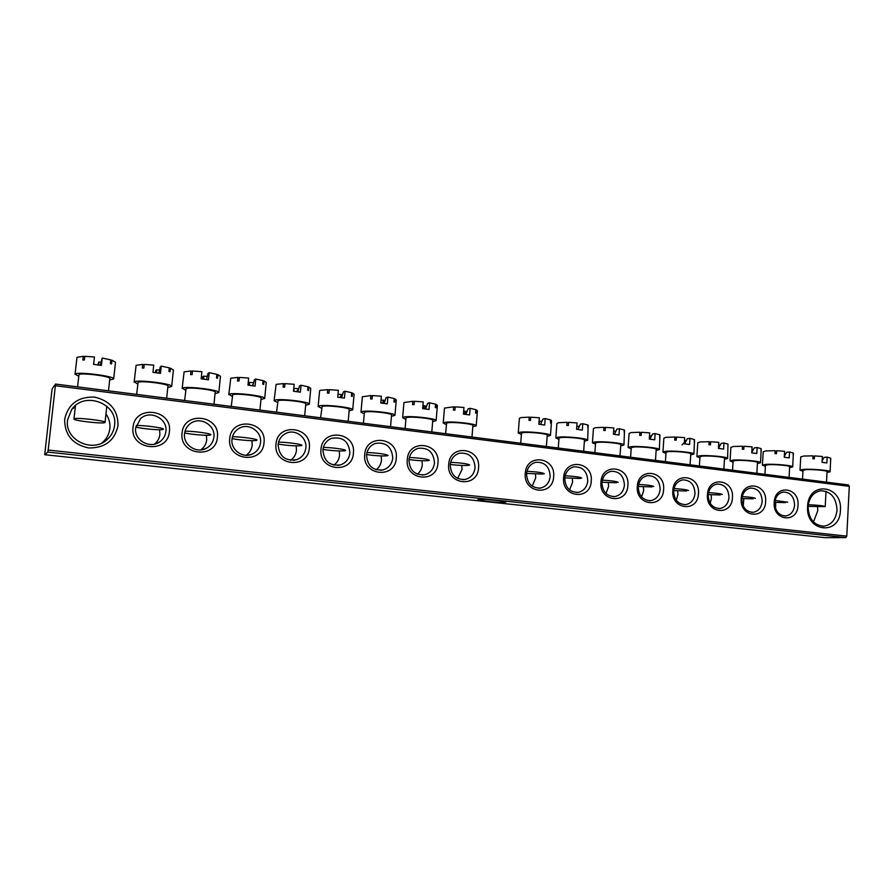 <?xml version="1.0" encoding="UTF-8"?>
<svg xmlns="http://www.w3.org/2000/svg" width="894" height="894" viewBox="0 0 894 894"><rect width="100%" height="100%" fill="white"/><g stroke="black" fill="none" stroke-linecap="round" stroke-linejoin="round"><path stroke-width="1.34" d="M504.741 502.361C499.109 502.864 475.452 500.595 477.877 499.768L478.882 499.601C483.71 499.098 505.523 501.042 505.915 502.003L504.741 502.361M817.597 506.999L817.742 510.798L813.462 521.962M840.427 510.284C840.025 536.031 805.494 532.399 807.595 506.44C808.321 480.391 842.64 484.827 840.427 510.284M808.064 506.73C808.679 518.945 813.953 525.426 823.888 526.186C831.565 524.856 835.935 519.492 837.007 510.116C836.326 497.679 830.895 491.231 820.703 490.75C813.328 492.27 809.104 497.589 808.064 506.73M118.019 425.578C114.734 440.619 104.967 448.073 88.73 447.961C72.705 444.553 64.681 434.998 64.647 419.32C68.167 404.077 78.069 396.668 94.362 397.081C110.152 400.691 118.042 410.19 118.019 425.578M67.564 419.957C64.323 440.06 93.043 453.705 107.436 439.278C111.526 435.49 113.896 430.886 114.555 425.466C118.164 403.507 84.315 390.622 71.654 409.553L67.564 419.957M105.961 413.9C109.068 418.403 110.364 423.309 109.85 428.628C109.213 433.903 106.9 438.384 102.922 442.072L101.782 443.033M159.59 429.735L159.892 434.439C159.411 438.406 157.567 441.647 154.371 444.15M169.379 431.601C168.016 454.264 129.786 450.095 133.027 427.332C134.715 404.446 172.71 409.217 169.379 431.601M135.665 427.935C133.809 440.072 149.812 449.28 159.646 441.882C163.278 439.312 165.356 435.836 165.904 431.478C167.882 418.716 150.203 409.575 140.615 418.56L135.665 427.935M206.413 435.277L206.704 439.87C206.19 444.083 204.201 447.436 200.725 449.917M217.376 437.222C216.113 459.572 178.979 455.527 182.074 433.087C183.661 410.514 220.561 415.162 217.376 437.222M184.533 433.657C182.89 444.921 196.758 454.029 206.469 448.218C210.794 445.726 213.264 442.016 213.901 437.099C215.633 425.343 200.457 416.191 190.768 423.298C187.159 425.823 185.08 429.288 184.533 433.657M251.929 440.664L252.209 445.156C251.695 449.447 249.672 452.822 246.129 455.281M264.009 442.698C262.825 464.724 226.752 460.801 229.702 438.675C231.2 416.425 267.049 420.929 264.009 442.698M231.993 439.222C230.518 449.805 242.81 458.734 252.253 454.074C257.07 451.727 259.819 447.894 260.523 442.564C262.065 431.567 248.733 422.549 239.201 428.271C235.021 430.718 232.608 434.361 231.993 439.222M296.193 445.894L296.473 450.285C295.981 454.554 293.992 457.907 290.516 460.332M309.335 448.006C308.218 469.741 273.162 465.919 275.989 444.094C277.386 422.158 312.241 426.539 309.335 448.006M278.101 444.631C279.174 456.543 285.465 461.527 296.987 459.583C302.138 457.404 305.089 453.504 305.837 447.883C307.223 437.479 295.288 428.639 286.035 433.333C281.431 435.646 278.783 439.412 278.101 444.631M339.273 450.978L339.552 455.292C339.083 459.46 337.183 462.746 333.853 465.148M353.398 453.18C352.359 474.613 318.275 470.903 320.98 449.38C322.287 427.734 356.17 431.992 353.398 453.18M322.935 449.883C323.84 461.27 329.752 466.255 340.659 464.835C346.034 462.824 349.118 458.89 349.9 453.046C348.828 441.245 342.648 436.373 331.361 438.406C326.466 440.574 323.65 444.396 322.935 449.883M381.202 455.929L381.47 460.153C381.034 464.176 379.268 467.383 376.139 469.752M396.254 458.197C395.293 479.352 362.137 475.742 364.718 454.51C365.948 433.154 398.914 437.3 396.254 458.197M366.529 454.99C367.322 465.919 372.899 470.881 383.269 469.864C388.789 468.009 391.952 464.075 392.757 458.063C391.829 446.776 386.007 441.893 375.301 443.435C370.205 445.447 367.278 449.302 366.529 454.99M422.024 460.745L422.292 464.891C421.901 468.735 420.269 471.831 417.386 474.178M437.959 463.092C437.065 483.967 404.803 480.458 407.273 459.494C408.424 438.429 440.496 442.463 437.959 463.092M408.938 459.963C409.642 470.512 414.939 475.429 424.829 474.725C430.427 473.004 433.646 469.082 434.462 462.947C433.646 452.085 428.137 447.235 417.945 448.386C412.715 450.252 409.709 454.118 408.938 459.963M461.796 465.439L462.053 469.506L457.605 478.435M478.558 467.853C477.72 488.448 446.329 485.04 448.687 464.355C449.749 443.558 480.983 447.492 478.558 467.853M450.207 464.791C450.844 475.016 455.895 479.888 465.349 479.43C470.993 477.821 474.233 473.921 475.06 467.707C474.323 457.214 469.093 452.398 459.348 453.236C454.04 454.99 450.989 458.846 450.207 464.791M775.701 502.417L775.556 508.507M798.029 505.322C797.66 523.772 772.606 521.046 774.182 502.517C774.718 483.911 799.661 487.04 798.029 505.322M774.74 502.819C775.165 511.167 778.83 515.547 785.714 515.983C790.899 515.022 793.861 511.413 794.587 505.144C794.129 496.695 790.397 492.326 783.379 492.035C778.339 493.086 775.456 496.684 774.74 502.819M743.797 498.662L743.26 506.071M765.633 501.523C765.23 520.196 739.561 517.402 741.215 498.651C741.796 479.821 767.343 483.028 765.633 501.523M741.864 498.975C742.299 507.468 746.065 511.904 753.173 512.296C758.436 511.29 761.442 507.636 762.191 501.355C761.722 492.739 757.866 488.314 750.625 488.079C745.518 489.186 742.601 492.806 741.864 498.975M711.143 494.807L711.389 498.45L710.182 503.266M732.454 497.634C732.007 516.531 705.712 513.67 707.433 494.695C708.07 475.63 734.242 478.927 732.454 497.634M708.171 495.019C708.618 503.68 712.507 508.172 719.838 508.507C725.19 507.457 728.241 503.769 729.001 497.466C728.521 488.683 724.542 484.202 717.066 484.034C711.892 485.185 708.92 488.85 708.171 495.019M677.686 490.873L677.943 494.572L676.289 500.215M698.46 493.644C697.957 512.765 671.014 509.837 672.813 490.638C673.506 471.339 700.326 474.714 698.46 493.644M673.651 490.974C674.11 499.802 678.133 504.361 685.698 504.629C691.118 503.523 694.225 499.802 694.996 493.477C694.493 484.503 690.38 479.977 682.647 479.888C677.417 481.106 674.411 484.805 673.651 490.974M643.423 486.839L643.68 490.594L641.579 496.963M663.616 489.554C663.069 508.909 635.433 505.903 637.321 486.47C638.07 466.936 665.572 470.4 663.616 489.554M638.26 486.828C638.741 495.846 642.898 500.45 650.731 500.651C656.207 499.478 659.347 495.734 660.152 489.398C659.627 480.223 655.358 475.642 647.357 475.642C642.071 476.927 639.042 480.659 638.26 486.828M608.322 482.704L608.579 486.515L605.998 493.522M627.89 485.364C627.286 504.965 598.946 501.88 600.924 482.201C601.729 462.433 629.935 465.975 627.89 485.364M601.975 482.581C602.467 491.801 606.769 496.461 614.882 496.572C620.425 495.332 623.61 491.544 624.414 485.207C623.867 475.82 619.441 471.183 611.138 471.294C605.808 472.658 602.757 476.424 601.975 482.581M572.328 478.469L572.585 482.347L569.534 489.912M591.247 481.073C590.588 500.908 561.521 497.746 563.589 477.821C564.449 457.795 593.381 461.438 591.247 481.073M564.74 478.212C565.265 487.655 569.735 492.37 578.15 492.382C583.737 491.063 586.945 487.241 587.771 480.916C587.179 471.283 582.586 466.59 573.959 466.847C568.606 468.3 565.533 472.088 564.74 478.212M535.439 474.122L535.696 478.055L532.165 486.135M553.654 476.658C552.939 496.751 523.102 493.51 525.27 473.328C526.197 453.046 555.889 456.789 553.654 476.658M526.544 473.742C527.102 483.419 531.74 488.191 540.49 488.068C546.111 486.671 549.341 482.816 550.168 476.513C549.542 466.612 544.748 461.874 535.785 462.299C530.421 463.83 527.337 467.651 526.544 473.742M55.562 384.074L52.232 388.678L51.874 390.7L44.7 454.711L47.818 452.085L48.175 450.051L55.562 384.074L848.417 484.939L849.3 486.336L55.495 385.739M48.175 450.051L846.774 536.121L849.3 486.336M44.7 454.711L825.207 537.685L845.735 537.596L47.818 452.085M846.774 536.121L845.735 537.596M71.967 409.139L75.331 406.904M476.211 425.801L477.418 410.815L476.468 409.944L476.211 413.229L475.574 412.972L475.843 409.687L470.132 408.323L468.087 408.837L465.875 414.38M450.632 462.31C461.494 462.913 467.864 463.807 469.73 464.981M446.519 423.41L447.425 422.884C451.939 421.588 473.954 423.924 472.904 425.589L471.987 437.043M446.419 424.594L443.223 423.086L444.34 422.482C449.95 420.851 477.53 423.778 476.2 425.857L472.814 426.773M470.132 408.323L469.596 414.928L463.427 414.101L463.964 407.474L455.191 406.871L454.923 410.178L453.392 410.134L453.66 406.837L444.463 408.089M463.472 413.441L464.567 411.184L463.662 411.151M463.427 414L464.712 414.034L466.076 411.229L467.149 411.229M455.147 407.429L453.66 406.837M476.468 409.944L475.82 409.933M465.841 411.698L464.567 411.184M468.747 465.338C464.5 465.707 458.331 465.405 450.241 464.455M550.458 435.423L551.542 420.783L550.916 420.102L550.682 423.298L550.391 419.856L545.206 418.582L542.926 419.051L540.546 424.426M526.957 471.272C537.071 471.864 542.87 472.68 544.357 473.708M521.481 433.299L522.655 432.73C527.672 431.601 548.234 433.702 547.229 435.233L546.39 446.519M521.392 434.428L518.263 433.009L519.716 432.35C525.951 430.919 551.721 433.556 550.458 435.467L547.15 436.361M545.206 418.582L544.714 425.03L538.847 424.237L539.339 417.777L530.745 417.185L530.5 420.403L528.98 420.37L529.226 417.14L520.856 417.599L519.392 418.381M541.976 421.219L539.898 421.23L538.892 423.611M530.701 417.8L529.226 417.14M539.674 421.756L539.06 421.476M543.083 474.088L526.577 473.418M78.761 376.273L75.107 374.173C76.325 371.267 115.259 376.151 113.672 378.967L115.505 362.249L111.974 360.226L111.571 363.892L110.375 363.534L110.778 359.869L102.207 358.047L100.273 365.244M74.034 418.873C74.995 417.152 106.207 420.694 105.034 422.381L104.933 422.516C103.592 424.158 73.062 420.694 73.967 418.984L74.034 418.873M77.566 386.867L78.985 374.675C80.013 372.373 111.079 376.262 109.839 378.52L108.487 390.801M113.672 378.967L109.683 379.95M102.207 358.047L101.402 365.422L93.624 364.372L94.44 356.985L84.796 356.326L84.382 360.014L82.863 360.003L83.276 356.315L77.007 357.287L75.029 374.34M98.742 365.02L98.765 361.992L97.859 364.897M100.877 362.171L98.765 361.992M84.74 356.74L83.276 356.315M111.974 360.226L110.733 360.215M830.079 471.741L830.749 458.276L830.593 461.181L830.56 458.097L827.173 457.113L824.156 457.404L822.156 460.734M808.265 504.741C817.988 505.132 823.631 505.758 825.218 506.607L808.087 506.417M803.002 470.356L805.427 469.73C811.73 469.115 827.866 470.535 827.051 471.63L826.503 482.157M802.957 471.25L800.018 470.155L803.024 469.417C810.88 468.635 831.107 470.412 830.079 471.786L827.006 472.524M827.173 457.113L826.872 462.958L822.067 462.321L822.379 456.465L814.501 455.906L814.345 458.823L812.836 458.778L812.992 455.851L803.751 456.029L800.745 456.912M814.356 458.723L813.752 458.689M813.764 458.801L812.992 455.851M822.245 458.968L823.15 459.091M436.116 420.616L437.389 405.44L436.25 404.457L435.97 407.787L435.289 407.519L435.568 404.189L429.567 402.781L427.656 403.328L425.533 408.96M409.374 457.471C420.638 458.074 427.321 459.002 429.433 460.265M405.999 418.057L406.77 417.565C410.994 416.168 433.847 418.649 432.774 420.381L431.802 431.936M405.898 419.286L402.658 417.721L403.607 417.152C408.837 415.397 437.479 418.504 436.116 420.661L432.674 421.599M429.567 402.781L428.997 409.463L422.661 408.614L423.231 401.909L414.358 401.294L414.067 404.647L412.536 404.613L412.827 401.261L403.965 402.523M426.729 405.82L424.739 408.659L423.231 408.625L424.706 405.787L422.907 405.697M414.313 401.831L412.827 401.261M436.25 404.457L435.546 404.446M425.98 406.267L424.706 405.787M428.584 460.611C424.125 461.013 417.587 460.678 408.971 459.594M587.66 440.25L588.185 425.186L587.961 428.349L587.716 424.952L582.787 423.722L580.396 424.158L577.937 429.466M565.142 475.764C574.887 476.346 580.418 477.117 581.737 478.078M558.996 438.25L560.326 437.658C565.556 436.607 585.436 438.596 584.464 440.072L583.659 451.258M558.918 439.345L555.822 437.959L557.465 437.289C563.969 435.959 588.889 438.451 587.66 440.295L584.385 441.167M582.787 423.722L582.318 430.081L576.596 429.31L577.066 422.94L568.573 422.337L568.338 425.533L566.807 425.488L567.042 422.303L558.538 422.717L556.895 423.521M579.446 426.226L576.809 426.404M568.528 422.996L567.042 422.303M580.318 478.469L564.773 477.888M364.271 413.821L360.975 412.212L361.768 411.676C366.596 409.798 396.355 413.095 394.958 415.33L396.299 399.92L394.947 398.825L394.656 402.188L393.908 401.92L394.198 398.545L387.884 397.081L386.119 397.662L384.096 403.384M366.976 452.498C378.631 453.09 385.66 454.074 388.052 455.426M363.422 423.242L364.383 412.536L365.02 412.1C368.92 410.603 392.667 413.24 391.572 415.028L390.555 426.684M394.958 415.33L391.46 416.28M387.884 397.081L387.292 403.864L380.777 402.982L381.38 396.198L372.407 395.573L372.105 398.97L370.574 398.936L370.876 395.539L362.361 396.802M385.091 400.601L383.694 403.138L382.185 403.105L383.772 400.244L381.034 400.099M372.362 396.087L370.876 395.539M394.947 398.825L394.176 398.813M385.035 400.702L383.772 400.244M387.337 455.761C382.632 456.208 375.715 455.817 366.562 454.588M623.945 444.955L624.526 430.137L624.314 433.266L624.101 429.925L619.419 428.729L616.927 429.142L614.379 434.372M602.355 480.145C611.742 480.715 617.016 481.453 618.19 482.347M595.572 443.066L597.058 442.463C602.478 441.48 621.732 443.379 620.782 444.787L620.011 455.884M595.505 444.128L592.431 442.798L594.264 442.105C601.014 440.865 625.141 443.234 623.934 445L620.704 445.86M619.419 428.729L618.983 435.009L613.396 434.26L613.843 427.958L605.439 427.377L605.216 430.517L603.696 430.472L603.908 427.332L595.281 427.712L593.448 428.539M615.988 431.109L613.619 431.132M605.372 428.248L603.908 427.332M616.614 482.749L601.997 482.246M321.482 408.2L318.141 406.546L318.778 406.055C323.159 404.032 354.136 407.53 352.705 409.865L354.113 394.254L352.504 393.036L352.191 396.444L351.387 396.165L351.688 392.745L345.062 391.226L343.441 391.84L341.53 397.662M323.393 447.38C332.032 447.492 346.257 449.481 345.553 450.464M320.6 417.789L322.119 406.491C325.662 404.881 350.381 407.675 349.252 409.541L348.191 421.297M352.705 409.865L349.141 410.827M345.062 391.226L344.436 398.098L337.742 397.193L338.368 390.32L329.294 389.683L328.981 393.125L327.45 393.092L327.763 389.661L320.231 390.343L319.594 390.879L318.141 406.546M341.687 397.193L340.022 397.428L341.731 394.545L337.999 394.332M329.249 390.175L327.763 389.661M352.504 393.036L351.666 393.014M342.48 394.813L341.731 394.545M344.972 450.766C339.999 451.269 332.669 450.822 322.98 449.436M631.164 448.799L628.124 447.503L630.147 446.799C637.131 445.648 660.51 447.894 659.336 449.593L659.973 434.976L659.772 438.06L659.593 434.763L655.134 433.601L652.542 433.992L649.927 439.155M638.64 484.403C647.669 484.973 652.709 485.677 653.76 486.504M631.242 447.76L632.863 447.156C638.472 446.24 657.135 448.039 656.207 449.391L655.481 460.399M659.336 449.593L656.14 450.431M655.134 433.601L654.721 439.814L649.279 439.088L649.692 432.864L641.389 432.283L641.177 435.389L639.657 435.344L639.858 432.238L631.108 432.573L629.085 433.422M651.614 435.87L649.491 435.903M641.277 433.858L639.858 432.238M652.028 486.917L638.294 486.47M277.498 402.412L274.089 400.713L274.592 400.277C278.481 398.109 310.754 401.831 309.29 404.256L310.777 388.432L308.877 387.08L308.553 390.544L307.67 390.242L308.005 386.778L301.032 385.213L299.568 385.85L297.769 391.773M278.57 442.139C287.175 442.172 302.653 444.329 301.893 445.368M276.559 412.19L278.034 400.724C281.185 399.003 306.933 401.965 305.782 403.909L304.675 415.766M309.29 404.256L305.659 405.217M301.032 385.213L300.384 392.175L293.489 391.248L294.16 384.275L284.974 383.638L284.638 387.124L283.107 387.102L283.443 383.615L276.123 384.342L274.089 400.713M294.204 391.326L293.847 389.013M297.814 391.628L296.696 391.606L298.529 388.7L293.768 388.387M284.929 384.118L283.443 383.615M308.877 387.08L307.972 387.068M301.423 445.637C296.16 446.184 288.416 445.681 278.168 444.117M693.889 454.029L694.549 439.692L694.359 442.742L694.202 439.49L689.978 438.362L687.296 438.742L684.614 443.826M674.02 488.571C682.703 489.119 687.52 489.789 688.458 490.571M666.019 452.342L667.807 451.727C673.584 450.878 691.688 452.587 690.783 453.895L690.09 464.802M665.963 453.347L662.946 452.096L665.147 451.381C672.333 450.308 695.029 452.453 693.889 454.085L690.716 454.901M689.978 438.362L689.587 444.508L684.279 443.793L684.67 437.647L676.445 437.065L676.244 440.139L674.724 440.083L674.925 437.021L666.064 437.322L663.851 438.183M682.021 444.877L686.257 440.518L684.48 440.563M676.289 439.446L676.076 437.68L674.925 437.021M686.57 490.985L673.685 490.594M232.25 396.467L229.155 394.321C232.496 392.008 266.177 395.975 264.691 398.478L266.244 382.464L264.021 380.967L263.685 384.465L262.735 384.163L263.071 380.654L255.762 379.022L254.466 379.704L252.778 385.727M232.462 436.741C240.944 436.685 257.841 439.032 257.014 440.116M231.255 406.424L232.697 394.79C235.413 392.935 262.277 396.109 261.115 398.121L259.942 410.078M264.691 398.478L260.981 399.462M255.762 379.022L255.069 386.085L247.984 385.135L248.677 378.061L239.391 377.424L239.044 380.956L237.513 380.933L237.871 377.402L230.764 378.184L228.786 394.712M249.649 385.314L249.303 382.375L248.197 382.945M253.65 382.666L249.303 382.375M252.812 385.638L252.164 385.616L253.293 383.939M239.346 377.883L237.871 377.402M264.021 380.967L263.048 380.956M256.656 440.373C254.589 441.223 239.335 440.139 232.06 438.619M727.615 458.41L727.984 444.094L723.972 443.011L721.201 443.357L718.452 448.386L718.798 442.306L710.652 441.737L710.473 444.765L708.953 444.72L709.143 441.681L700.181 441.96L697.767 442.832M708.529 492.628C716.887 493.164 721.492 493.801 722.33 494.538M699.968 456.812L701.902 456.186C707.824 455.392 725.403 457.024 724.531 458.287L723.872 469.093M699.901 457.795L696.907 456.577L699.309 455.851C706.685 454.856 728.722 456.901 727.604 458.466L724.464 459.27M723.972 443.011L723.604 449.079L718.418 448.386M720.251 445.123L718.62 445.1M710.417 444.765L710.149 442.318L709.143 441.681M720.285 494.952L708.204 494.617M185.695 390.343L182.41 388.208C185.159 385.716 220.36 389.952 218.829 392.555L220.472 376.318L217.89 374.675L217.533 378.229L216.504 377.905L216.862 374.34L209.185 372.664L208.056 373.368L206.503 379.514M185.002 431.199C193.238 431.02 211.766 433.568 210.872 434.73M184.645 400.49L186.053 388.689C188.299 386.7 216.382 390.075 215.186 392.164L213.968 404.222M218.829 392.555L215.041 393.539M209.185 372.664L208.447 379.816L201.161 378.832L201.899 371.669L192.501 371.021L192.121 374.597L190.601 374.586L190.97 370.999L184.108 371.848L182.153 388.532M203.843 379.145L203.608 376.184L202.525 376.866L202.312 378.967M207.285 376.452L203.608 376.184M192.445 371.468L190.97 370.999M217.89 374.675L216.829 374.653M210.615 434.953C208.816 435.914 191.774 434.607 184.622 432.953M760.537 462.69L761.219 448.788L761.051 451.772L760.962 448.598L757.151 447.548L754.29 447.872L751.776 452.342M742.21 496.595C750.245 497.12 754.648 497.723 755.396 498.416M733.091 461.17L735.181 460.544C741.238 459.807 758.336 461.371 757.475 462.567L756.849 473.295M733.035 462.12L730.052 460.946L732.644 460.209C740.187 459.292 761.621 461.237 760.537 462.746L757.419 463.528M757.151 447.548L756.805 453.537L751.742 452.856L752.1 446.855L744.043 446.285L743.64 449.246M730.879 447.358L733.471 446.486L742.534 446.24L742.355 449.235L743.864 449.291M753.329 449.615L751.943 449.526M743.64 449.28L743.417 446.855L742.534 446.24M753.195 498.818L741.897 498.539M137.777 384.04L134.312 381.917C136.402 379.246 173.235 383.761 171.682 386.465L173.402 370.015L170.408 368.194L170.028 371.792L168.932 371.457L169.312 367.859L161.244 366.104L160.305 366.853L158.886 373.111M136.145 425.499C143.968 425.175 164.384 427.958 163.412 429.198M136.659 394.388L138.067 382.408C139.777 380.285 169.156 383.884 167.949 386.052L166.675 398.21M171.682 386.465L167.804 387.437M161.244 366.104L160.473 373.368L152.963 372.351L153.734 365.087L144.225 364.428L143.833 368.06L142.314 368.049L142.705 364.417L136.1 365.322L134.145 382.174M156.718 372.809L156.595 369.825L155.701 370.541L155.478 372.642M159.59 370.049L156.595 369.825M144.18 364.864L142.705 364.417M170.408 368.194L169.279 368.183M163.233 429.377C161.769 430.472 142.638 428.897 135.787 427.097M792.699 466.88L793.38 453.18L793.213 456.119L793.157 452.99L789.547 451.973L786.608 452.286L784.34 456.197M775.076 500.461L787.681 502.204M765.432 465.416L767.678 464.791C773.846 464.109 790.497 465.606 789.659 466.757L789.067 477.385M765.376 466.344L762.414 465.204L765.197 464.467C772.897 463.617 793.76 465.483 792.699 466.925L789.603 467.685M789.547 451.973L789.212 457.896L784.273 457.236L784.608 451.302L776.64 450.732L776.473 453.705L774.964 453.649L775.132 450.688L765.979 450.9L763.197 451.783M784.507 453.85L785.625 453.996M776.081 453.683L775.132 450.688M785.323 502.607L774.774 502.35M107.436 439.278L102.922 442.072M823.888 526.186L822.491 526.22M785.714 515.983L784.708 516.006M753.173 512.296L752.077 512.329M719.838 508.507L718.664 508.563M685.698 504.629L684.435 504.697M650.731 500.651L649.346 500.729M614.882 496.572L613.385 496.673M578.15 492.382L576.507 492.505M540.49 488.068L538.68 488.236M465.349 479.43L463.17 479.687M424.829 474.725L422.393 475.06M383.269 469.864L380.553 470.311M340.659 464.835L337.608 465.416M296.987 459.583L293.567 460.376M252.253 454.074L248.42 455.158M206.469 448.218L202.212 449.716M159.646 441.882L155.087 443.983M443.223 423.086L444.474 408.044M445.67 433.702L446.519 423.376M518.263 433.009L519.392 418.325M520.71 443.245L521.481 433.255M105.034 422.381L106.811 406.189M73.967 418.984L75.476 405.53M825.218 506.574L826.022 491.331M800.018 470.155L800.745 456.856M802.533 479.106L803.002 470.322M402.658 417.721L403.965 402.479M405.105 428.539L406.01 418.023M555.822 437.959L556.895 423.477M558.281 448.028L559.007 438.205M360.975 412.212L362.361 396.757M592.431 442.798L593.448 428.483M594.89 452.688L595.583 443.022M628.124 447.503L629.097 433.366M630.594 457.225L631.242 447.726M662.946 452.096L663.862 438.127M665.415 461.662L666.03 452.308M696.907 456.577L697.778 442.776M699.387 465.975L699.968 456.767M730.052 460.946L730.879 447.302M732.544 470.199L733.091 461.125M762.414 465.204L763.197 451.727M764.918 474.312L765.432 465.383"/></g></svg>
